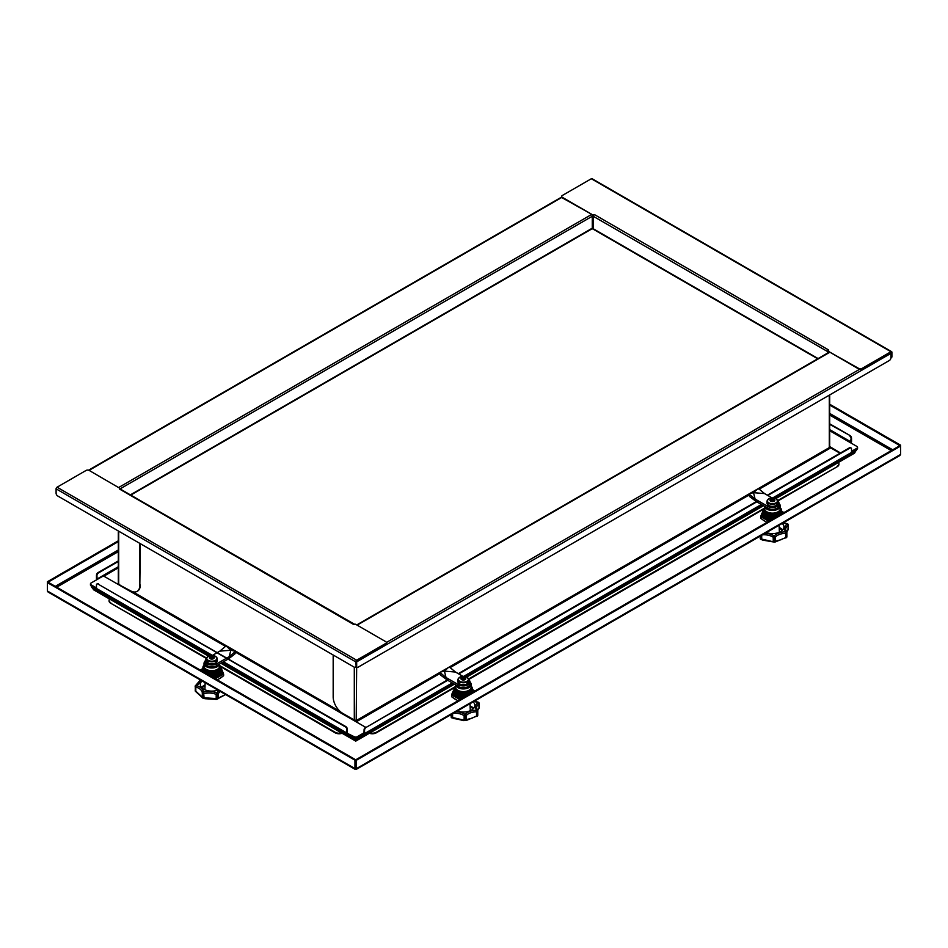 <?xml version="1.0" encoding="UTF-8"?>
<svg xmlns="http://www.w3.org/2000/svg" width="948" height="948" viewBox="0 0 948 948"><rect width="100%" height="100%" fill="white"/><g stroke="black" fill="none" stroke-linecap="round" stroke-linejoin="round"><path stroke-width="1.42" d="M355.05 769.29L48.147 592.097L47.4 590.995L47.4 582.617L354.955 760.189L354.955 768.567L355.725 769.006L356.495 768.567L356.495 760.189L900.6 446.046L900.6 454.424L899.853 455.526L356.401 769.29M355.725 769.006L355.666 768.153L354.955 768.567L355.725 769.006L356.495 768.567L900.6 454.424M118.31 541.616L48.111 582.143L47.4 581.74L47.4 582.617L48.111 582.214L355.666 759.775L354.955 760.189M355.666 768.153L355.666 759.775M355.725 768.188L355.784 759.775L899.889 445.643L900.6 446.046L900.6 445.169L829.69 404.227M355.784 768.153L356.495 768.567M355.784 759.775L356.495 760.189M899.889 445.643L829.69 405.045M899.889 445.572L900.6 445.169M118.31 540.798L47.4 581.74M219.628 678.543L218.905 678.958M456.272 699.897L455.55 699.482M765.368 521.447L764.645 521.033M891.179 357.763A2.228 1.292 -120 0 0 891.44 357.669A2.228 1.292 -120 0 0 891.902 356.649L891.902 352.277A1.339 0.77 120 0 0 890.954 351.732L861.945 368.488A2.228 1.292 180 0 1 858.781 368.488L828.434 351.353L858.781 369.033A2.228 1.292 -0 0 0 861.945 369.033L890.954 352.277M828.635 351.625L828.635 349.99L828.161 352.763M561.714 196.686A2.228 1.292 -0 0 0 561.654 196.959A2.228 1.292 -0 0 0 562.306 197.871L593.412 215.279L562.306 197.314A2.228 1.292 180 0 1 561.654 196.414A2.228 1.292 180 0 1 562.306 195.501L591.327 178.745A1.339 0.77 -60 0 1 592.002 178.674L891.63 351.672M593.412 214.734L594.455 214.592L828.635 349.99A1.339 0.77 120 0 0 827.687 351.625L827.687 353.035M850.972 443.012A1.339 0.77 120 0 0 851.529 441.697L851.529 438.237A2.228 1.292 -120 0 0 849.953 435.499L829.69 424.349M849.953 435.499L829.69 423.803M849.479 435.772A2.228 1.292 60 0 1 851.055 438.509L850.581 442.787L856.897 446.425A2.228 1.292 180 0 1 857.549 447.338A2.228 1.292 180 0 1 856.897 448.25L851.529 451.343M767.833 495.472L849.953 448.06A2.228 1.292 -60 0 1 851.067 447.954A2.228 1.292 -60 0 1 851.529 448.973L851.529 452.433L856.897 449.34A2.228 1.292 0 0 0 857.549 448.428L857.549 447.883A2.228 1.292 180 0 1 856.897 448.795A2.228 1.292 -0 0 0 857.549 447.883A2.228 1.292 -0 0 0 857.502 447.61M856.897 448.25L851.529 451.888L856.897 449.34M829.773 447.338L840.023 453.251M891.902 356.649L891.428 356.922A2.228 1.292 60 0 1 890.966 357.941A2.228 1.292 60 0 1 890.942 357.953L891.44 357.669M891.428 356.922L891.428 352.549M594.064 214.947L593.412 215.279M840.497 452.978L830.247 446.875L829.133 447.444L830.247 446.875M593.412 228.847L593.412 216.369A1.339 0.77 -60 0 1 594.36 214.734M850.806 447.859A2.228 1.292 120 0 0 850.593 447.681A2.228 1.292 120 0 0 849.479 447.788L849.953 448.06M365.655 727.128A2.228 1.292 120 0 0 364.079 729.853L363.949 733.622L357.301 737.224A2.228 1.292 180 0 1 354.149 737.224L354.149 737.781A2.228 1.292 0 0 0 357.301 737.781L363.605 734.131A1.339 0.77 -120 0 0 364.553 733.586L364.553 730.126A2.228 1.292 -60 0 1 366.129 727.4L448.807 679.124M458.275 673.661L757.902 500.663M767.359 495.2L849.479 447.788M366.129 727.4L449.281 679.396M458.737 673.933L758.376 500.935M354.149 737.781L343.425 731.489M354.149 736.679L347.845 733.586L354.149 737.224A2.228 1.292 0 0 0 357.301 737.224L357.301 736.679A2.228 1.292 180 0 1 354.149 736.679L347.845 733.586A1.339 0.77 120 0 1 347.169 733.657L223.064 662M890.682 352.443A1.339 0.77 60 0 1 890.954 353.379L890.954 357.74A2.228 1.292 -60 0 1 889.378 360.477L358.249 667.119A2.228 1.292 -60 0 1 357.135 667.238A2.228 1.292 -60 0 1 356.673 666.207L356.673 661.846A1.339 0.77 -120 0 0 356.424 660.969M355.476 667.048A2.228 1.292 -120 0 0 355.737 666.954A2.228 1.292 -120 0 0 356.199 665.934L356.199 665.934A2.228 1.292 120 0 0 356.661 666.954A2.228 1.292 120 0 0 356.922 667.048M356.673 666.207L356.199 720.018A1.339 0.77 180 0 1 354.303 720.018L342.631 713.287A13.379 7.726 60 0 1 333.175 696.899L333.175 655.009M772.786 497.901L851.529 452.433A1.339 0.77 60 0 1 851.257 453.049L773.473 497.949M363.605 734.131L357.301 737.781M759.218 489.156L830.721 447.883L830.247 447.065L757.926 488.812M356.436 720.433L354.777 720.836L356.199 720.018M829.69 394.937L829.69 446.33A1.339 0.77 180 0 1 829.299 446.875L829.299 395.162M440.216 672.25L355.251 721.12M354.469 624.294A1.339 0.77 120 0 0 353.64 624.222L355.536 624.222L385.694 641.63A2.228 1.292 180 0 1 386.346 642.543A2.228 1.292 180 0 1 385.694 643.455L356.673 660.199A1.339 0.77 120 0 0 355.725 661.846L356.199 665.934L356.673 660.744L385.694 644A2.228 1.292 0 0 0 386.346 643.088A2.228 1.292 0 0 0 386.286 642.815M355.725 666.207A2.228 1.292 60 0 1 355.263 667.238A2.228 1.292 60 0 1 354.149 667.119L57.674 495.958A2.228 1.292 60 0 1 56.098 493.221L56.098 488.848A1.339 0.77 -60 0 1 57.046 487.213L86.055 470.457A2.228 1.292 180 0 1 89.219 470.457L119.567 488.137M90.498 584.181A2.228 1.292 0 0 0 90.451 584.454A2.228 1.292 0 0 0 91.103 585.366L96.471 588.459L96.471 584.999A2.228 1.292 60 0 1 96.933 583.98A2.228 1.292 60 0 1 98.047 584.087L345.321 726.855A2.228 1.292 60 0 1 346.897 729.581L346.897 733.041A1.339 0.77 120 0 0 347.169 733.657M346.897 729.581L347.371 729.308A2.228 1.292 -120 0 0 345.795 726.583L345.321 726.855M98.047 584.087L345.795 726.583M347.371 729.308L347.371 732.768M98.521 583.814A2.228 1.292 -120 0 0 97.407 583.707A2.228 1.292 -120 0 0 97.194 583.885M364.079 732.768L357.301 736.679M96.471 587.914L91.103 584.821A2.228 1.292 180 0 1 90.451 583.909A2.228 1.292 180 0 1 91.103 582.996L101.827 576.811A2.228 1.292 180 0 1 104.979 576.811L119.365 585.106L119.768 584.608M354.042 719.876L353.64 720.373L365.513 727.223M211.641 655.4L96.743 589.075A1.339 0.77 -60 0 1 96.471 588.459L91.103 585.366A2.228 1.292 180 0 1 90.451 584.454L90.451 583.909M353.64 624.495L119.365 488.967A1.339 0.77 -60 0 1 120.041 488.895L592.275 216.263A1.339 0.77 -120 0 0 591.327 214.615L118.701 487.485M118.31 560.92L98.047 572.616A2.228 1.292 120 0 0 96.471 575.353L96.471 578.813A1.339 0.77 -120 0 0 96.743 579.738M96.471 575.353L96.945 575.626A2.228 1.292 -60 0 1 98.521 572.888L98.047 572.616M118.31 561.465L98.521 572.888M96.945 575.626L97.075 579.548M90.498 584.726A2.228 1.292 -0 0 0 90.451 584.999A2.228 1.292 -0 0 0 91.103 585.911L91.103 584.821M101.827 592.002L91.103 585.911M593.412 217.732L592.275 217.625L592.275 216.263M140.304 543.666L139.83 585.271A13.379 7.726 60 0 1 137.069 591.398A13.379 7.726 60 0 1 130.374 590.734L118.227 584.276L118.358 583.648M137.294 591.256A13.379 7.726 -120 0 0 137.531 591.125A13.379 7.726 -120 0 0 140.304 584.999M118.856 584.087L118.227 584.276M593.412 217.222A1.339 0.77 -0 0 0 592.275 217.175M118.701 531.188L118.701 583.992A1.339 0.77 180 0 1 118.31 583.447L118.31 530.963M139.83 543.394L139.83 585.271M369.353 733.266A5.581 3.223 0 0 0 376.285 732.828L454.554 687.644M376.285 732.828L376.285 732.283A5.581 3.223 180 0 1 369.957 732.911M376.285 732.283L455.076 686.79M468.608 678.981L764.171 508.341M777.692 500.532L837.285 466.665A5.581 3.223 0 0 0 838.921 464.39A5.581 3.223 0 0 0 838.897 464.117M838.388 462.47A5.581 3.223 180 0 1 838.921 463.845A5.581 3.223 180 0 1 837.285 466.12M220.623 666.693L335.165 732.828A5.581 3.223 0 0 0 342.098 733.266M341.493 732.911A5.581 3.223 180 0 1 335.165 732.283L335.165 732.828M109.103 600.688A5.581 3.223 -0 0 0 109.079 600.961A5.581 3.223 -0 0 0 110.715 603.236L206.569 658.042M220.102 665.851L335.165 732.283M110.715 603.236L206.474 658.528M110.715 602.691A5.581 3.223 180 0 1 109.079 600.416A5.581 3.223 180 0 1 109.613 599.041M468.715 679.467L763.638 509.183M777.798 501.018L837.285 466.665M591.742 228.942L592.808 228.942M119.649 584.549L119.021 584.904M453.061 683.401L355.725 739.594L355.725 741.135L220.908 663.245L355.725 741.135L454.4 684.172M93.828 589.881L91.577 587.096L210.172 655.566M854.172 453.31L775.748 498.589M355.725 738.148L355.725 739.594L222.188 662.498M856.423 449.613L854.598 453.061M856.423 450.525L774.101 498.044M762.156 504.94L465.006 676.505M91.577 586.184L91.577 587.096M215.374 656.265A5.013 2.891 0 0 0 208.276 656.265A5.013 2.891 0 0 0 208.276 660.365A5.013 2.891 0 0 0 215.374 660.365A5.013 2.891 0 0 0 215.374 656.265M213.525 656.715A2.406 1.386 180 0 1 213.525 658.682A2.406 1.386 180 0 1 210.124 658.682A2.406 1.386 180 0 1 210.124 656.715A2.406 1.386 180 0 1 213.525 656.715M213.478 656.917L212.352 658.469L211.072 658.102L211.072 656.549L213.193 656.751L213.94 657.912L212.139 658.931L210.456 658.67L209.709 657.509L211.048 656.573A2.121 1.221 0 0 0 210.326 656.846A2.121 1.221 0 0 0 209.852 657.272M210.456 658.67L210.172 658.493A2.121 1.221 0 0 1 209.733 657.533M211.072 658.102L210.693 657.118M213.43 657.557L213.478 658.327M202.054 680.96A11.495 6.636 0 0 0 200.324 684.468A11.495 6.636 0 0 0 203.69 689.16A11.495 6.636 0 0 0 217.898 690.108M220.292 691.495A11.85 6.837 0 0 0 218.17 694.031L218.17 698.178A1.114 1.078 139.3 0 1 217.376 699.067L204.898 698.676L203.405 697.835A1.114 0.64 180 0 0 204.069 697.787A1.114 0.723 123.4 0 1 203.145 698.202L202.955 698.131A1.114 0.936 -80.8 0 1 202.517 697.515L203.405 697.835L203.595 692.135L204.069 697.787L216.203 698.569L216.203 694.422L217.08 692.964A1.114 0.889 23.3 0 1 218.17 694.031A1.114 0.64 180 0 1 216.831 694.552L216.831 698.712L217.827 698.51L217.827 694.351A1.114 0.604 -117 0 0 217.08 692.964A12.964 7.477 180 0 1 218.834 690.654M200.929 680.309A12.964 7.477 180 0 1 196.283 685.416L195.809 687.027A1.114 0.64 180 0 1 195.335 686.755A1.114 0.794 -43.3 0 1 196.307 685.534A12.964 7.477 180 0 1 199.625 686.921A12.964 7.477 180 0 1 203.417 692.076A1.114 0.735 128.7 0 0 202.517 693.355L202.517 697.515A1.114 0.64 0 0 1 202.303 697.147L202.303 693A1.114 0.912 -1.9 0 1 203.417 692.076L203.595 692.135A12.964 7.477 180 0 1 216.891 693L216.831 694.552A1.114 0.64 0 0 1 216.203 694.422A11.85 6.837 0 0 0 204.069 693.64A1.114 0.64 180 0 1 202.517 693.355A1.114 0.64 0 0 1 202.303 693A11.85 6.837 0 0 0 198.843 688.295A11.85 6.837 0 0 0 195.809 687.027L195.809 691.175L202.303 697.147A1.114 1.09 -175.9 0 0 202.955 698.131L202.185 697.053L203.05 698.001M195.643 685.499L196.283 685.416A1.114 0.877 -154.1 0 0 195.217 686.151A1.398 0.806 180 0 0 195.335 686.755L195.335 690.902A1.114 1.067 56 0 1 195.288 690.843M217.732 698.96L217.376 699.067A1.114 0.818 -90.6 0 0 217.827 698.51A1.114 0.64 180 0 0 218.17 698.178L225.387 694.529M195.217 690.31L195.335 690.902L195.217 690.31M197.279 692.704L195.335 690.902A1.114 0.64 180 0 0 195.809 691.175L195.454 691.234M217.163 699.114L216.831 698.712A1.114 0.64 -0 0 1 216.203 698.569A1.114 0.853 -121.6 0 0 217.163 699.114L215.67 699.375M204.898 698.676L203.145 698.202M217.341 675.343L220.398 673.056L217.341 674.289L214.295 676.576L217.341 675.343M211.914 676.777A8.923 5.155 0 0 0 214.295 676.576M209.555 675.414A7.809 4.503 0 0 0 217.341 674.289A7.809 4.503 0 0 0 219.035 672.831M220.398 673.056A8.923 5.155 0 0 0 220.671 670.947M212.245 676.967A7.809 4.503 0 0 0 217.341 675.651A7.809 4.503 0 0 0 219.035 674.194M202.979 670.947A8.923 5.155 0 0 0 202.908 671.575M219.012 674.858L216.191 676.398M209.07 675.142L209.354 675.213A8.923 5.155 0 0 0 214.295 675.213L220.398 671.694A8.923 5.155 0 0 0 220.671 669.584M209.354 675.213L203.251 671.694A8.923 5.155 0 0 1 202.979 669.584M220.398 671.694L214.295 675.213M204.614 671.468A7.809 4.503 0 0 0 206.309 672.926A7.809 4.503 0 0 0 217.341 672.926A7.809 4.503 0 0 0 219.035 671.468M202.979 668.221A8.923 5.155 0 0 0 203.251 670.319L209.354 673.85A8.923 5.155 0 0 0 214.295 673.85L220.398 670.319A8.923 5.155 0 0 0 220.671 668.221M220.398 670.319L214.295 673.85M209.354 673.85L206.309 671.563A7.809 4.503 0 0 0 217.341 671.563A7.809 4.503 0 0 0 219.035 670.106M204.614 670.106A7.809 4.503 0 0 0 206.309 671.563L203.251 670.319M203.251 666.112A8.923 5.155 0 0 0 203.251 668.956L209.354 672.488A8.923 5.155 0 0 0 214.295 672.488L220.398 668.956A8.923 5.155 0 0 0 220.398 666.112L219.912 665.686M209.354 672.488L203.251 668.956M220.398 668.956L214.295 672.488M204.614 668.731A7.809 4.503 0 0 0 206.309 670.189A7.809 4.503 0 0 0 217.341 670.189A7.809 4.503 0 0 0 219.035 668.731M204.021 665.022A8.212 4.74 180 0 0 204.495 668.648L208.11 670.734A8.212 4.74 180 0 0 215.54 670.734L219.154 668.648A8.212 4.74 180 0 0 219.628 665.022M215.54 670.734L219.154 668.648M204.495 668.648L206.309 669.359A7.809 4.503 0 0 0 217.341 669.359A7.809 4.503 0 0 0 219.628 666.171L219.628 663.979M219.569 664.015A7.809 4.503 180 0 1 214.378 667.736A7.809 4.503 180 0 1 206.309 666.657A7.809 4.503 180 0 1 204.021 663.47L204.021 666.171A7.809 4.503 0 0 0 206.309 669.359L208.11 670.734M214.971 678.958L223.55 673.992L222.342 670.935L223.621 675.699L221.358 677.429M222.389 670.947L221.69 669.418L222.342 670.935A10.618 6.126 180 0 1 220.256 675.45L220.256 675.45A10.57 6.103 0 0 0 222.306 670.935L220.41 667.226M217.993 675.663A8.307 4.799 0 0 0 219.948 673.447M222.413 670.983L223.598 674.123L216.049 678.294M220.28 678.175L223.609 675.746L223.621 674.064L223.586 675.805L218.313 679.301M228.504 658.86L234.772 654.096L234.772 653.243M229.25 656.609L230.826 650.233L219.794 651.146L225.304 646.572L226.88 646.631L230.826 650.233L234.772 651.181L234.772 652.034L229.25 656.609L216.63 663.896A6.695 3.863 180 0 1 209.342 664.726A6.695 3.863 180 0 1 205.218 661.159A6.695 3.863 180 0 1 206.451 658.919M234.772 651.181L234.772 654.096M228.03 659.133L216.63 665.709A6.695 3.863 180 0 1 209.342 666.551A6.695 3.863 180 0 1 205.218 662.984L205.218 661.159M96.471 588.459L212.411 655.4L219.794 651.146M768.899 498.755A5.013 2.891 0 0 0 768.899 502.855A5.013 2.891 0 0 0 775.997 502.855A5.013 2.891 0 0 0 775.997 498.755A5.013 2.891 0 0 0 768.899 498.755M770.736 499.205A2.406 1.386 180 0 1 774.149 499.205A2.406 1.386 180 0 1 774.149 501.172A2.406 1.386 180 0 1 770.736 501.172A2.406 1.386 180 0 1 770.736 499.205M770.475 500.651L771.08 499.241L773.201 499.039L774.563 499.999L773.805 501.16L770.475 500.651A2.121 1.221 0 0 0 770.949 501.065A2.121 1.221 0 0 0 771.672 501.35M770.345 500.39A2.121 1.221 0 0 1 770.795 499.442L771.921 500.959L771.921 499.406M773.58 499.608L773.58 501.16L771.921 500.959M770.795 500.805L770.843 500.034M766.375 532.598A11.495 6.636 0 0 0 780.583 531.65A11.495 6.636 0 0 0 783.949 526.958A11.495 6.636 0 0 0 782.219 523.45M786.733 531.39L788.12 529.482L788.12 525.334A1.114 0.723 -127 0 0 787.231 524.031L787.397 523.841M765.249 533.25A12.964 7.477 180 0 1 774.089 535.928L774.303 535.916A1.114 0.818 41.2 0 1 775.298 537.113A1.114 0.64 180 0 1 774.836 537.386L774.303 535.916A12.964 7.477 180 0 1 776.708 533.997A12.964 7.477 180 0 1 785.619 531.804L786.271 537.386L786.828 532.729A1.114 0.901 -163 0 0 785.738 531.71A1.114 0.83 -38.4 0 1 786.745 532.349A1.114 0.64 180 0 1 786.271 533.238A1.114 0.64 0 0 1 785.643 533.357L785.738 531.71A12.964 7.477 180 0 1 787.231 524.031A1.114 0.912 4.9 0 1 788.345 524.979A1.398 0.806 180 0 1 788.345 524.979L788.001 528.557M761.694 535.3L761.694 539.068L772.229 541.533L773.236 541.403L773.236 537.255A1.114 0.699 -55.1 0 1 774.089 535.928L773.793 541.604L774.836 541.545L774.836 537.386A1.398 0.806 180 0 1 773.793 537.457A1.114 0.64 0 0 1 773.236 537.255A11.85 6.837 0 0 0 762.488 534.838M772.229 541.533L760.711 539.282A1.114 1.031 -67.8 0 1 760.296 538.606L761.043 539.033A1.114 0.64 180 0 0 761.694 539.068L760.865 539.365L762.856 540.147L774.753 542.173L786.271 537.386A1.114 0.64 -0 0 1 785.643 537.516L786.342 537.717A1.114 1.114 0 0 0 786.354 537.706L786.567 537.504A1.114 1.078 -138.2 0 1 786.473 537.599L784.186 538.334L785.643 537.516L785.643 533.357A11.85 6.837 0 0 0 777.49 535.359A11.85 6.837 0 0 0 775.298 537.113L775.298 541.261L781.839 539.495M776.033 541.284L774.184 542.055A1.114 0.948 -121.8 0 1 773.236 541.403A1.114 0.64 0 0 0 773.793 541.604L774.184 542.055M775.298 541.261A1.114 1.031 125.8 0 1 774.398 542.043A1.114 0.664 -83.7 0 0 774.836 541.545A1.114 0.64 180 0 0 775.298 541.261M775.18 542.007L774.398 542.043M760.865 539.365L761.043 535.679M788.309 524.765A1.398 0.806 180 0 1 788.345 524.931A1.114 0.64 0 0 1 788.12 525.334A11.85 6.837 0 0 0 785.667 529.494L786.603 531.923A1.114 1.114 0 0 1 786.852 532.61L786.852 536.769A1.114 1.114 0 0 1 786.567 537.504A1.114 1.078 -138.2 0 0 786.828 536.876A1.114 0.64 180 0 0 786.828 536.651M788.226 529.387L787.776 523.9A1.114 0.687 123.2 0 0 787.16 523.924A12.964 7.477 180 0 1 783.155 522.905M788.096 529.529L788.12 529.482A1.114 0.64 0 0 0 788.345 529.126L788.345 529.15A1.114 1.114 0 0 1 788.238 529.565L786.71 532.077M760.711 539.282L760.711 539.282A1.114 1.078 143.4 0 1 760.426 539.021L760.426 539.021A1.114 1.078 143.4 0 1 760.225 538.452M781.365 514.065A8.923 5.155 0 0 0 781.282 513.437M763.602 513.437A8.923 5.155 0 0 0 763.875 515.546L769.977 519.066L766.932 516.779A7.809 4.503 0 0 0 774.717 517.904M769.977 519.066A8.923 5.155 0 0 0 772.359 519.267M765.237 516.684A7.809 4.503 0 0 0 766.932 518.141A7.809 4.503 0 0 0 772.028 519.457M780.725 514.432L781.022 514.172A8.923 5.155 0 0 0 781.282 512.074M765.237 515.321A7.809 4.503 0 0 0 766.932 516.779L763.875 515.546M768.07 518.888L765.261 517.347M781.022 514.172L774.907 517.703A8.923 5.155 0 0 1 769.977 517.703L766.932 515.416A7.809 4.503 0 0 0 777.964 515.416A7.809 4.503 0 0 0 779.659 513.958M763.602 512.074A8.923 5.155 0 0 0 763.875 514.172L769.977 517.703M765.237 513.958A7.809 4.503 0 0 0 766.932 515.416L763.875 514.172M763.602 510.699A8.923 5.155 0 0 0 763.875 512.809L769.977 516.34A8.923 5.155 0 0 0 774.907 516.34L781.022 512.809A8.923 5.155 0 0 0 781.282 510.699M781.022 512.809L777.964 514.053A7.809 4.503 0 0 0 779.659 512.595M769.977 516.34L766.932 514.053A7.809 4.503 0 0 0 777.964 514.053L774.907 516.34M765.237 512.595A7.809 4.503 0 0 0 766.932 514.053L763.875 512.809M763.875 508.602A8.923 5.155 0 0 0 763.875 511.446L769.977 514.977A8.923 5.155 0 0 0 774.907 514.977L781.022 511.446A8.923 5.155 0 0 0 781.022 508.602M781.022 511.446L774.907 514.977M769.977 514.977L766.932 512.678A7.809 4.503 0 0 0 777.964 512.678A7.809 4.503 0 0 0 779.659 511.221M765.237 511.221A7.809 4.503 0 0 0 766.932 512.678L763.875 511.446M780.251 507.512A8.212 4.74 180 0 1 779.777 511.138L776.163 513.224A8.212 4.74 180 0 1 768.733 513.224L765.119 511.138A8.212 4.74 180 0 1 764.645 507.512M776.163 513.224L777.964 511.837A7.809 4.503 0 0 0 780.251 508.661L780.251 505.959A7.809 4.503 180 0 1 777.964 509.147A7.809 4.503 180 0 1 769.812 510.202A7.809 4.503 180 0 1 764.68 506.398M765.119 511.138L766.932 511.837A7.809 4.503 0 0 0 777.964 511.837L779.777 511.138M764.645 506.386L764.645 508.661A7.809 4.503 0 0 0 766.932 511.837L768.733 513.224M763.863 509.716L761.884 513.437M769.231 521.554L760.64 516.565L760.64 518.201L761.919 513.425L760.723 516.482L764.052 517.916A10.57 6.103 -0 0 1 761.967 513.425L762.642 511.861A10.618 6.126 180 0 1 763.578 510.854M760.675 516.613L760.675 518.26L763.993 520.653L760.687 518.295L764.017 520.665M770.653 520.251A10.618 6.126 180 0 1 765.996 519.077L768.07 520.499M764.325 515.937A8.307 4.799 -0 0 0 766.28 518.153M765.937 521.744L763.97 520.606L765.937 521.744M764.562 493.588L753.518 492.676L755.094 499.051L749.584 494.477L749.584 493.624L753.518 492.676L757.464 489.073L759.04 489.014L764.562 493.588L772.028 497.901M777.81 501.302A6.695 3.863 180 0 1 779.138 503.601L779.138 505.426A6.695 3.863 180 0 1 775.002 508.993A6.695 3.863 180 0 1 767.714 508.152L756.8 501.848M756.326 501.575L749.584 496.539L749.584 493.624L757.452 489.085M749.584 495.686L749.584 496.539M764.728 506.433A7.774 4.491 0 0 0 769.906 510.143A7.774 4.491 0 0 0 777.941 509.076A7.774 4.491 0 0 0 779.138 503.613A6.695 3.863 180 0 1 775.002 507.168A6.695 3.863 180 0 1 767.714 506.339L755.094 499.051M459.804 677.204A5.013 2.891 0 0 0 459.804 681.304A5.013 2.891 0 0 0 466.902 681.304A5.013 2.891 0 0 0 466.902 677.204A5.013 2.891 0 0 0 459.804 677.204M461.652 677.654A2.406 1.386 180 0 1 465.065 677.654A2.406 1.386 180 0 1 465.065 679.621A2.406 1.386 180 0 1 461.652 679.621A2.406 1.386 180 0 1 461.652 677.654M461.38 679.1L461.996 677.69L464.105 677.488L465.468 678.448L464.721 679.609L461.38 679.1A2.121 1.221 0 0 0 461.854 679.526A2.121 1.221 0 0 0 462.588 679.799M461.273 679.041L461.238 678.851A2.121 1.221 0 0 1 461.7 677.891L462.837 679.408L462.837 677.856M465.361 678.578L465.468 678.448A2.121 1.221 0 0 1 465.006 679.42L464.721 679.609A2.121 1.221 0 0 1 463.039 679.87M464.484 678.057L464.484 679.609L462.837 679.408M461.7 679.266L461.747 678.507M457.291 711.047A11.495 6.636 0 0 0 471.488 710.099A11.495 6.636 0 0 0 474.853 705.407A11.495 6.636 0 0 0 473.123 701.899M477.65 709.851L479.024 707.943L479.024 703.783A1.114 0.723 -127 0 0 478.136 702.492L478.302 702.29M456.154 711.699A12.964 7.477 180 0 1 465.006 714.377L465.207 714.365A1.114 0.818 41.2 0 1 466.203 715.562A1.114 0.64 180 0 1 465.741 715.847L465.207 714.365A12.964 7.477 180 0 1 467.613 712.446A12.964 7.477 180 0 1 476.524 710.265L477.176 715.847L477.745 711.178A1.114 0.901 -163 0 0 476.643 710.159A1.114 0.83 -38.4 0 1 477.65 710.799A1.114 0.64 180 0 1 477.176 711.687A1.114 0.64 0 0 1 476.548 711.818L476.643 710.159A12.964 7.477 180 0 1 478.136 702.492A1.114 0.912 4.9 0 1 479.25 703.428A1.398 0.806 180 0 1 479.25 703.428L478.906 707.007M452.611 713.749L452.611 717.518L463.145 719.982L464.141 719.852L464.141 715.704A1.114 0.699 -55.1 0 1 465.006 714.377L464.698 720.065L465.741 719.994L465.741 715.847A1.398 0.806 180 0 1 464.698 715.906A1.114 0.64 0 0 1 464.141 715.704A11.85 6.837 0 0 0 453.405 713.287M463.667 720.599L466.463 720.397L477.176 715.847A1.114 0.64 -0 0 1 476.548 715.965L477.247 716.167A1.114 1.114 0 0 0 477.259 716.155L475.09 716.783L476.548 715.965L476.548 711.818A11.85 6.837 0 0 0 468.395 713.82A11.85 6.837 0 0 0 466.203 715.562L466.203 719.722L472.744 717.944M463.145 719.982L453.689 718.537L451.947 717.482A1.114 0.64 180 0 0 452.611 717.518L451.615 717.731A1.114 1.031 -67.8 0 1 451.201 717.055L451.947 717.482L451.947 714.128M466.937 719.733L465.089 720.516A1.114 0.948 -121.8 0 1 464.141 719.852A1.114 0.64 0 0 0 464.698 720.065L465.089 720.516M466.203 719.722A1.114 1.031 125.8 0 1 465.314 720.492A1.114 0.664 -83.7 0 0 465.741 719.994A1.114 0.64 180 0 0 466.203 719.722M466.096 720.456L465.314 720.492M463.655 720.599L451.769 717.826M477.377 716.048A1.114 1.078 -138.2 0 0 477.472 715.965L477.472 715.965A1.114 1.078 -138.2 0 0 477.745 715.325A1.114 0.64 180 0 0 477.745 715.1M479.131 707.836L478.681 702.35A1.114 0.687 123.2 0 0 478.065 702.373A12.964 7.477 180 0 1 474.071 701.366M479.001 707.978L479.024 707.943A1.114 0.64 0 0 0 479.25 707.575L479.25 707.599A1.114 1.114 0 0 1 479.143 708.026L477.614 710.538M451.615 717.731L451.615 717.731A1.114 1.078 143.4 0 1 451.331 717.47L451.331 717.47A1.114 1.078 143.4 0 1 451.13 716.901M472.27 692.514A8.923 5.155 0 0 0 472.199 691.886M454.519 691.886A8.923 5.155 0 0 0 454.779 693.995L460.894 697.527L457.837 695.228A7.809 4.503 0 0 0 465.634 696.353M460.894 697.527A8.923 5.155 0 0 0 463.264 697.716M456.142 695.145A7.809 4.503 0 0 0 457.837 696.602A7.809 4.503 0 0 0 462.932 697.906M471.63 692.893L471.926 692.633A8.923 5.155 0 0 0 472.199 690.523M456.142 693.77A7.809 4.503 0 0 0 457.837 695.228L454.779 693.995M458.986 697.337L456.178 695.796M471.926 692.633L465.824 696.152A8.923 5.155 0 0 1 460.894 696.152L457.837 693.865A7.809 4.503 0 0 0 468.869 693.865A7.809 4.503 0 0 0 470.564 692.407M454.519 690.523A8.923 5.155 0 0 0 454.779 692.633L460.894 696.152M456.142 692.407A7.809 4.503 0 0 0 457.837 693.865L454.779 692.633M454.519 689.16A8.923 5.155 0 0 0 454.779 691.258L460.894 694.789A8.923 5.155 0 0 0 465.824 694.789L471.926 691.258A8.923 5.155 0 0 0 472.199 689.16M471.926 691.258L468.869 692.502A7.809 4.503 0 0 0 470.564 691.045M460.894 694.789L457.837 692.502A7.809 4.503 0 0 0 468.869 692.502L465.824 694.789M456.142 691.045A7.809 4.503 0 0 0 457.837 692.502L454.779 691.258M454.779 687.051A8.923 5.155 0 0 0 454.779 689.895L460.894 693.426A8.923 5.155 0 0 0 465.824 693.426L471.926 689.895A8.923 5.155 0 0 0 471.926 687.051M471.926 689.895L465.824 693.426M460.894 693.426L457.837 691.139A7.809 4.503 0 0 0 468.869 691.139A7.809 4.503 0 0 0 470.564 689.682M456.142 689.682A7.809 4.503 0 0 0 457.837 691.139L454.779 689.895M471.156 685.961A8.212 4.74 180 0 1 470.682 689.587L467.068 691.673A8.212 4.74 180 0 1 459.65 691.673L456.024 689.587A8.212 4.74 180 0 1 455.55 685.961M467.068 691.673L468.869 690.298A7.809 4.503 0 0 0 471.156 687.11L471.156 684.409A7.809 4.503 180 0 1 468.869 687.596A7.809 4.503 180 0 1 460.728 688.663A7.809 4.503 180 0 1 455.585 684.859M456.024 689.587L457.837 690.298A7.809 4.503 0 0 0 468.869 690.298L470.682 689.587M455.55 684.835L455.55 687.11A7.809 4.503 0 0 0 457.837 690.298L459.65 691.673M454.767 688.165L452.789 691.886M457.967 700.785L451.592 696.744L452.836 691.874L451.627 694.931L454.957 696.377A10.57 6.103 -0 0 1 452.871 691.874L454.685 688.248M451.556 695.038L451.58 696.697L451.58 695.062L458.974 698.949M455.23 694.386A8.307 4.799 -0 0 0 457.197 696.602M455.467 672.037L444.434 671.125L446.01 677.5L440.488 672.926L440.488 672.085L444.434 671.125L448.368 667.522L449.956 667.463L455.467 672.037L462.944 676.351M468.727 679.752A6.695 3.863 180 0 1 470.042 682.05L470.042 683.875A6.695 3.863 180 0 1 465.918 687.442A6.695 3.863 180 0 1 458.619 686.613L447.705 680.297M447.231 680.024L440.488 674.988L440.488 672.085M440.488 674.147L440.488 674.988M470.042 682.05A6.695 3.863 180 0 1 465.918 685.629A6.695 3.863 180 0 1 458.619 684.788L446.01 677.5M47.4 590.995L354.955 768.567M829.69 413.423L892.696 449.79M891.274 450.608L829.69 415.058M55.304 586.362L118.31 549.994M118.31 551.629L56.726 587.179M890.954 351.732L591.327 178.745M829.69 429.622L851.055 441.969M829.69 430.724L850.581 442.787M827.687 351.625L593.412 216.369M829.773 352.277L357.147 625.147M386.346 642.531L859.552 369.317M754.193 492.059L752.842 492.841M749.252 494.915L450.134 667.605M445.11 670.509L443.759 671.291M440.156 673.364L356.199 721.843M364.553 733.586L452.279 682.939M463.702 676.351L761.363 504.49M440.5 672.073L448.357 667.546M448.842 667.262L749.299 493.79M354.303 720.018L354.303 667.202M890.954 353.379L356.673 661.846M57.046 487.213L356.673 660.199M223.455 661.775L346.897 733.041M353.64 720.373L235.092 651.928M233.125 650.79L228.527 648.136M225.553 646.418L119.365 585.106M132.791 591.765L340.214 711.521M355.725 661.846L56.098 488.848M561.809 197.421L89.053 470.374M96.945 579.086L118.31 566.738M103.427 576.431L118.31 567.84M593.223 217.625L593.223 228.729M817.709 358.794L592.275 228.646L592.275 217.625M592.275 228.646L130.765 495.093M208.513 656.099L93.402 589.632M763.448 505.687L466.665 677.038M454.353 684.148L355.725 741.087M215.279 663.15A4.882 2.82 180 0 1 208.062 662.96M215.67 662.913A5.439 3.14 0 0 0 217.27 660.614L215.563 663.185C211.771 665.223 208.702 664.37 206.38 660.614A5.439 3.14 0 0 0 209.686 663.576A5.439 3.14 0 0 0 215.67 662.913M216.322 657.035A5.368 3.093 180 0 1 217.187 658.647A5.368 3.093 180 0 1 215.623 660.91A5.368 3.093 180 0 1 209.709 661.562A5.368 3.093 180 0 1 206.463 658.647A5.368 3.093 180 0 1 207.328 657.035M213.146 656.763A2.121 1.221 0 0 0 211.511 656.502M213.916 657.9A2.121 1.221 0 0 0 213.478 656.952M212.601 658.86A2.121 1.221 0 0 0 213.324 658.587A2.121 1.221 0 0 0 213.798 658.161M210.503 658.67A2.121 1.221 0 0 0 212.139 658.931M211.475 658.03L211.475 656.49M212.174 658.433L212.174 656.893M212.352 658.469L212.352 656.917M210.575 658.682L210.575 657.189M225.588 694.552L216.523 699.363L205.029 698.723L203.002 698.226L195.442 691.305A1.114 1.114 0 0 1 195.324 691.128L195.288 685.842A1.114 1.114 0 0 1 195.809 685.321L199.862 680.569A11.85 6.837 0 0 0 199.744 679.633M205.064 685.013A11.495 6.636 0 0 0 201.533 687.43M199.59 681.885L199.59 679.538L199.613 681.825M205.041 685.89A10.938 6.316 0 0 0 202.066 687.987M219.521 664.05A7.774 4.491 0 0 1 214.284 667.665A7.774 4.491 0 0 1 206.332 666.586A7.774 4.491 0 0 1 205.218 661.052L204.021 663.47A7.809 4.503 180 0 1 204.377 662.119M218.561 664.595A7.276 4.207 180 0 1 206.676 665.982A7.276 4.207 180 0 1 205.218 661.242M205.218 661.337A7.205 4.159 0 0 0 206.735 665.923A7.205 4.159 0 0 0 218.372 664.702M220.694 668.364A10.618 6.126 180 0 1 221.631 669.371L221.595 669.383A10.57 6.103 0 0 0 220.706 668.411M202.943 668.411A10.57 6.103 0 0 0 201.403 670.71A10.618 6.126 180 0 1 202.955 668.364M213.584 677.737A10.57 6.103 0 0 0 218.253 676.564A10.618 6.126 180 0 1 213.62 677.761M202.599 671.397A9.243 5.333 180 0 1 202.908 670.319M220.742 670.319A9.243 5.333 180 0 1 220.754 670.343A9.243 5.333 180 0 1 212.376 677.05A9.172 5.297 0 0 0 218.313 675.486A9.172 5.297 0 0 0 220.73 670.509M202.919 670.509A9.172 5.297 0 0 0 202.671 671.445M216.63 665.709L216.63 663.896M776.199 505.45A4.882 2.82 180 0 1 768.994 505.639M767.003 503.104A5.439 3.14 0 0 0 768.591 505.403A5.439 3.14 0 0 0 774.587 506.066A5.439 3.14 0 0 0 777.893 503.104C775.559 506.86 772.501 507.713 768.71 505.675L767.003 503.104L767.086 501.137A5.368 3.093 180 0 1 767.951 499.525M768.65 503.4A5.368 3.093 180 0 1 767.086 501.137C768.662 497.901 771.684 497.108 776.128 498.778L777.81 501.137A5.368 3.093 180 0 1 774.552 504.052A5.368 3.093 180 0 1 768.65 503.4M776.945 499.525A5.368 3.093 180 0 1 777.81 501.137L777.893 503.104M772.762 498.992A2.121 1.221 0 0 0 771.127 499.252M774.421 499.762A2.121 1.221 0 0 0 773.947 499.335A2.121 1.221 0 0 0 773.213 499.063L773.201 500.58M774.101 500.971A2.121 1.221 0 0 0 774.54 500.023M772.122 501.421A2.121 1.221 0 0 0 773.769 501.16M772.099 500.923L772.099 499.383M772.798 500.52L772.798 498.98M770.843 500.828L770.843 500.058L770.843 500.828M773.698 501.172L773.698 499.679M787.989 524.303A1.114 0.687 123.2 0 0 787.776 523.9A1.114 1.114 0 0 0 787.314 523.723L783.451 522.739M782.74 529.92A11.495 6.636 0 0 0 779.209 527.503M760.296 536.106L760.296 538.606A1.114 0.64 0 0 1 760.213 538.357A1.114 1.114 0 0 0 760.426 539.021L761.208 539.59M782.207 530.465A10.938 6.316 0 0 0 779.232 528.38M779.896 504.609A7.809 4.503 180 0 1 780.251 505.959L779.138 503.613M779.138 503.838A7.276 4.207 180 0 1 777.597 508.472A7.276 4.207 180 0 1 765.605 506.943M765.771 507.038A7.205 4.159 0 0 0 777.538 508.412A7.205 4.159 0 0 0 779.138 503.933M770.688 520.227A10.57 6.103 -0 0 1 766.02 519.054L764.017 517.94A10.618 6.126 180 0 1 761.919 513.425L762.678 511.873A10.57 6.103 -0 0 1 763.567 510.901M782.87 513.2A10.57 6.103 -0 0 0 781.33 510.901M771.885 519.54A9.243 5.333 180 0 1 763.531 512.809M781.365 512.809A9.243 5.333 180 0 1 781.673 513.887M762.571 511.944L763.78 509.799M781.318 510.854A10.618 6.126 180 0 1 782.906 513.176M763.531 512.998A9.172 5.297 -0 0 0 765.96 517.975A9.172 5.297 -0 0 0 771.921 519.516L765.96 517.975M781.602 513.934A9.172 5.297 -0 0 0 781.353 512.998M767.714 508.152L767.714 506.339M467.115 683.911A4.882 2.82 180 0 1 459.899 684.101M457.908 681.553A5.439 3.14 0 0 0 459.507 683.852A5.439 3.14 0 0 0 465.504 684.515A5.439 3.14 0 0 0 468.798 681.553C466.475 685.309 463.418 686.174 459.626 684.124L457.908 681.553L457.991 679.586A5.368 3.093 180 0 1 458.856 677.974M459.567 681.849A5.368 3.093 180 0 1 457.991 679.586C459.579 676.351 462.588 675.557 467.032 677.228L468.715 679.586A5.368 3.093 180 0 1 465.468 682.513A5.368 3.093 180 0 1 459.567 681.849M467.862 677.974A5.368 3.093 180 0 1 468.715 679.586L468.798 681.553M463.679 677.453A2.121 1.221 0 0 0 462.031 677.702M465.326 678.211A2.121 1.221 0 0 0 464.852 677.796A2.121 1.221 0 0 0 464.129 677.512M464.105 679.041L464.105 677.488M463.003 679.384L463.003 677.832M463.702 678.969L463.702 677.429M464.615 679.621L464.615 678.128M479.226 703.215A1.398 0.806 180 0 1 479.25 703.392A1.114 0.64 0 0 1 479.024 703.783A11.85 6.837 0 0 0 476.583 707.955L477.519 710.372A1.114 1.114 0 0 1 477.756 711.071L477.756 715.219A1.114 1.114 0 0 1 477.472 715.965L477.259 716.155M478.894 702.752A1.114 0.687 123.2 0 0 478.681 702.35A1.114 1.114 0 0 0 478.23 702.184L474.367 701.188M473.644 708.369A11.495 6.636 0 0 0 470.113 705.952M451.201 714.555L451.201 717.055A1.114 0.64 0 0 1 451.118 716.807A1.114 1.114 0 0 0 451.331 717.47L452.113 718.039M473.111 708.926A10.938 6.316 0 0 0 470.149 706.829M470.801 683.07A7.809 4.503 180 0 1 471.156 684.409L470.042 682.062A7.774 4.491 0 0 1 468.857 687.525A7.774 4.491 0 0 1 460.811 688.592A7.774 4.491 0 0 1 455.632 684.883M470.042 682.287A7.276 4.207 180 0 1 468.502 686.921A7.276 4.207 180 0 1 456.521 685.392M456.687 685.487A7.205 4.159 0 0 0 468.442 686.862A7.205 4.159 0 0 0 470.042 682.382M460.147 700.003L454.933 696.389A10.618 6.126 180 0 1 452.836 691.874L454.708 688.212M454.471 689.35A10.57 6.103 -0 0 0 453.594 690.322L453.559 690.322A10.618 6.126 180 0 1 454.483 689.303M461.558 698.712A10.618 6.126 180 0 1 456.9 697.527L456.924 697.515A10.57 6.103 -0 0 0 461.605 698.688M473.787 691.649A10.57 6.103 -0 0 0 472.234 689.35M454.448 691.447A9.172 5.297 -0 0 0 456.877 696.436A9.172 5.297 -0 0 0 462.825 697.977A9.243 5.333 180 0 1 454.436 691.258M472.27 691.258A9.243 5.333 180 0 1 472.59 692.336M472.223 689.303A10.618 6.126 180 0 1 473.81 691.625M472.507 692.384A9.172 5.297 -0 0 0 472.27 691.447M451.58 696.697L454.886 699.055L451.556 696.662M458.619 686.613L458.619 684.788M761.765 504.715L464.39 676.398M452.67 683.164L364.281 734.202M829.381 352.052L356.756 624.922M354.315 624.151L120.041 488.895M118.618 584.679L119.258 584.312M561.666 197.054L88.567 470.196M591.813 228.456L130.374 494.868M818.1 358.569L592.737 228.456M93.568 589.786L208.465 656.123M466.712 677.062L763.484 505.711M775.796 498.601L854.432 453.215M206.38 660.614L206.463 658.647L208.145 656.289C212.589 654.618 215.611 655.412 217.187 658.647L217.27 660.614M205.147 682.75L204.898 689.765M212.352 677.026L218.313 675.486M200.064 670.366L203.37 668.008M217.222 679.846L218.301 679.313M221.69 669.418L220.481 667.262M235.092 653.575L235.092 651.513M779.126 525.239L779.375 532.255M761.86 513.461L760.652 516.53M763.792 509.751L762.583 511.908M767.05 522.336L763.993 520.653M784.209 512.856L780.903 510.498M749.252 496.017L749.252 493.955M470.03 703.689L470.291 710.704M452.765 691.91L451.556 694.979M456.877 696.436L462.837 697.977M475.114 691.317L471.808 688.947M440.156 674.466L440.156 672.405"/></g></svg>
